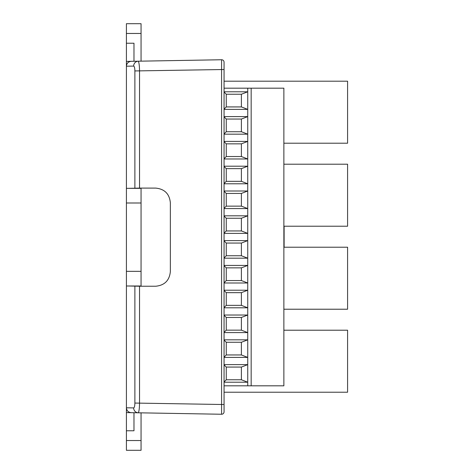 <?xml version="1.0" encoding="UTF-8"?>
<svg xmlns="http://www.w3.org/2000/svg" width="474" height="474" viewBox="0 0 474 474"><rect width="100%" height="100%" fill="white"/><g stroke="black" fill="none" stroke-linecap="round" stroke-linejoin="round"><path stroke-width="0.71" d="M141.056 188.101L141.056 286.237M141.056 202.991L126.41 202.991L126.41 66.206C126.694 63.285 128.294 61.656 131.209 61.324L138.307 61.199C139.066 62.621 139.475 65.868 139.534 70.94L139.534 188.101L155.703 188.101C164.585 188.984 169.467 193.866 170.356 202.748L170.356 271.59C169.467 280.472 164.585 285.354 155.703 286.237L139.534 286.237L139.534 403.06C139.475 408.132 139.066 411.379 138.307 412.801L131.209 412.676C128.294 412.344 126.694 410.715 126.41 407.794L126.41 271.347L141.056 271.347M139.534 188.101L128.3 188.344M128.3 285.994L139.534 286.237M134.883 188.101L134.883 70.94C134.806 67.983 134.397 66.366 133.656 66.082L126.41 66.206L126.41 61.407L142.449 61.128M133.656 407.918C134.397 407.634 134.806 406.017 134.883 403.06L221.577 404.488L221.577 414.252L138.307 412.801A4.882 4.734 -89 0 1 133.656 407.918L126.41 407.794L126.41 412.593L142.449 412.872M133.656 66.082A4.882 4.734 -91 0 1 138.307 61.199L221.577 59.748A2.441 2.441 0 0 1 224.06 62.189L224.06 411.811A2.441 2.441 0 0 1 221.577 414.252A2.441 2.441 0 0 0 224.06 411.811M126.41 202.991L126.41 271.347M224.06 404.488L221.577 404.488L221.577 59.748A2.441 2.441 0 0 1 224.06 62.189M141.056 285.994L126.41 285.994M126.41 188.344L141.056 188.344M224.06 81.202L347.59 81.202L347.59 143.213L283.873 143.213M283.873 164.205L347.59 164.205L347.59 226.217L283.873 226.217M283.873 247.209L347.59 247.209L347.59 309.22L283.873 309.22M283.873 330.212L347.59 330.212L347.59 392.223L224.06 392.223M284.116 226.217L284.116 247.209M224.06 364.63L247.742 364.63L247.742 385.818L251.161 385.818L251.161 88.182L224.06 88.182M224.06 91.79L247.742 91.79L247.742 109.37L224.06 109.37M224.06 116.598L247.742 116.598L247.742 134.172L224.06 134.172M224.06 141.4L247.742 141.4L247.742 158.974L224.06 158.974M224.06 166.202L247.742 166.202L247.742 183.782L224.06 183.782M224.06 191.004L247.742 191.004L247.742 208.584L224.06 208.584M224.06 215.812L247.742 215.812L247.742 233.386L224.06 233.386M224.06 240.614L247.742 240.614L247.742 258.188L224.06 258.188M224.06 265.416L247.742 265.416L247.742 282.996L224.06 282.996M224.06 290.218L247.742 290.218L247.742 307.798L224.06 307.798M224.06 315.026L247.742 315.026L247.742 332.6L224.06 332.6M224.06 339.828L247.742 339.828L247.742 357.402L224.06 357.402M251.161 385.818L283.873 385.818L283.873 88.182L251.161 88.182M247.742 385.818L224.06 385.818M241.396 379.769L226.258 379.769L226.258 367.072L241.396 367.072L241.396 379.769L247.742 382.21L224.06 382.21M241.396 330.159L241.396 317.467L226.258 317.467L226.258 330.159L241.396 330.159L247.742 332.6L247.742 339.828L241.396 342.269L241.396 354.961L226.258 354.961L226.258 342.269L241.396 342.269M241.396 354.961L247.742 357.402L247.742 364.63L241.396 367.072M224.06 307.555L226.258 305.357L241.396 305.357L247.742 307.798L247.742 315.026L241.396 317.467M224.06 315.269L226.258 317.467M224.06 332.357L226.258 330.159M224.06 340.071L226.258 342.269M224.06 357.159L226.258 354.961M224.06 364.873L226.258 367.072M224.06 381.961L226.258 379.769M241.396 106.928L241.396 94.231L226.258 94.231L226.258 106.928L241.396 106.928L247.742 109.37L247.742 116.598L241.396 119.039L241.396 131.731L226.258 131.731L226.258 119.039L241.396 119.039M241.396 156.533L241.396 143.841L226.258 143.841L226.258 156.533L241.396 156.533L247.742 158.974L247.742 166.202L241.396 168.643L226.258 168.643L224.06 166.445M224.06 183.539L226.258 181.341L241.396 181.341L241.396 168.643M226.258 181.341L226.258 168.643M241.396 206.143L241.396 193.445L226.258 193.445L226.258 206.143L241.396 206.143L247.742 208.584L247.742 215.812L241.396 218.253L241.396 230.945L226.258 230.945L226.258 218.253L241.396 218.253M224.06 257.945L226.258 255.747L241.396 255.747L241.396 243.055L226.258 243.055L224.06 240.857M226.258 255.747L226.258 243.055M241.396 280.555L241.396 267.857L226.258 267.857L226.258 280.555L241.396 280.555L247.742 282.996L247.742 290.218L241.396 292.659L226.258 292.659L224.06 290.461M241.396 255.747L247.742 258.188L247.742 265.416L241.396 267.857M241.396 230.945L247.742 233.386L247.742 240.614L241.396 243.055M241.396 181.341L247.742 183.782L247.742 191.004L241.396 193.445M241.396 131.731L247.742 134.172L247.742 141.4L241.396 143.841M247.742 88.182L247.742 91.79L241.396 94.231M224.06 92.039L226.258 94.231M224.06 109.127L226.258 106.928M224.06 116.841L226.258 119.039M224.06 133.929L226.258 131.731M224.06 141.643L226.258 143.841M224.06 158.731L226.258 156.533M224.06 191.253L226.258 193.445M224.06 208.341L226.258 206.143M224.06 216.055L226.258 218.253M224.06 233.143L226.258 230.945M224.06 265.659L226.258 267.857M224.06 282.747L226.258 280.555M241.396 305.357L241.396 292.659M226.258 305.357L226.258 292.659M141.056 440.536L126.41 440.536L126.41 450.3L141.056 450.3L141.056 412.848M126.41 440.536L126.41 430.771L133.976 430.771L133.976 412.724M126.41 412.593L126.41 430.771M126.41 33.464L141.056 33.464L141.056 23.7L126.41 23.7L126.41 61.407M141.056 33.464L141.056 61.152M133.976 61.276L133.976 43.229L126.41 43.229M224.06 69.512L134.883 70.94M134.883 403.06L134.883 286.237"/></g></svg>
